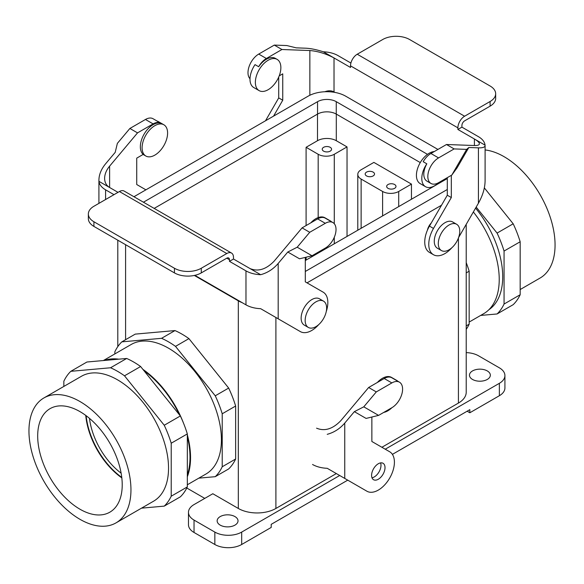 <?xml version="1.0" encoding="UTF-8"?>
<svg xmlns="http://www.w3.org/2000/svg" width="584" height="584" viewBox="0 0 584 584"><rect width="100%" height="100%" fill="white"/><g stroke="black" fill="none" stroke-linecap="round" stroke-linejoin="round"><path stroke-width="0.88" d="M287.788 252.018L297.205 247.207L309.724 232.293L325.295 223.307A15.184 8.767 -60 0 1 332.887 222.555A15.184 8.767 -60 0 1 335.209 234.724A15.184 8.767 -60 0 1 325.295 248.105L312.024 255.763L299.519 258.8L287.788 252.018L278.181 263.457C273.283 269.129 267.443 272.874 260.654 274.699A22.776 13.147 180 0 1 245.973 270.874L245.973 304.855L194.852 275.334M245.973 270.874L229.468 261.347L233.49 259.019L233.49 257.398A9.49 5.482 120 0 0 231.527 253.054A9.49 5.482 120 0 0 226.782 253.529L201.283 268.246A18.98 10.957 180 0 1 174.441 268.246L174.441 272.896A18.98 10.957 0 0 0 201.283 272.896L226.782 258.179L229.468 259.727L229.468 261.347M98.959 181.354L109.617 187.501C106.354 185.522 104.689 182.478 104.609 178.354C104.689 174.185 106.354 170.112 109.617 166.141L137.532 132.882L129.882 128.465L117.362 143.379L115.194 152.373L105.587 163.812C101.244 169.119 99.017 174.55 98.915 180.106L98.959 181.354A22.776 13.147 0 0 0 105.587 189.822L113.982 194.669M309.724 232.293L302.074 227.877L317.645 218.891A15.184 8.767 -60 0 1 325.237 218.139A15.184 8.767 -60 0 1 325.361 218.212M260.654 274.699L250.003 268.552C258.055 271.91 266.107 269.436 274.159 261.136L302.074 227.877M245.973 304.855A22.776 13.147 0 0 0 260.654 308.68L300.351 331.602A22.776 13.147 -60 0 0 318.689 324.638M305.293 257.398L305.293 281.853L323.127 292.146A22.776 13.147 -60 0 1 326.266 311.513M137.532 132.882L153.103 123.896A15.184 8.767 -60 0 1 160.695 123.144A15.184 8.767 -60 0 1 160.819 123.217A18.031 10.41 -60 0 0 143.934 134.444A18.031 10.41 -60 0 0 143.211 154.395L136.729 158.14L136.729 184.529L145.905 189.837M144.956 155.402A18.031 10.41 120 0 0 145.832 156.016A18.031 10.41 120 0 0 163.863 145.599A18.031 10.41 120 0 0 163.863 124.779A18.031 10.41 120 0 0 149.964 129.612A18.031 10.41 120 0 0 142.095 147.759A18.031 10.41 120 0 0 144.956 155.402M163.863 124.779L158.49 121.684A18.031 10.41 120 0 0 157.198 121.122M129.882 128.465L145.452 119.479A15.184 8.767 -60 0 1 153.044 118.727L160.695 123.144M109.617 166.141L109.617 187.501L118.012 192.348M231.527 253.054L124.158 191.07A9.49 5.482 120 0 0 119.413 191.537L93.915 206.262A18.98 10.957 0 0 0 88.352 214.007A18.98 10.957 0 0 0 93.915 221.759L174.441 268.246M229.468 259.727A3.796 2.19 120 0 0 228.68 257.989A3.796 2.19 120 0 0 226.782 258.179M93.915 221.759L93.915 226.409A18.98 10.957 180 0 1 88.352 218.657L88.352 214.007M93.915 226.409L174.441 272.896M250.003 268.552L233.49 259.019M296.351 329.288A22.776 13.147 -60 0 1 296.322 329.274L300.351 331.602M297.205 247.207L312.024 255.763M317.185 252.784A18.031 10.41 120 0 0 325.346 248.069M331.405 221.701A18.031 10.41 120 0 0 330.281 220.862A18.031 10.41 120 0 0 328.989 220.307M330.281 220.862L324.916 217.766A18.031 10.41 120 0 0 310.776 222.854M323.361 51.794L334.019 57.947C325.96 53.691 317.908 51.217 309.856 50.531L281.941 49.509L274.29 45.092L286.81 45.545L296.227 47.851L305.833 48.202C310.732 48.435 316.572 49.633 323.361 51.794A22.776 13.147 180 0 1 338.041 55.619L350.911 63.05M495.663 93.754L495.663 98.397A18.98 10.957 180 0 1 490.1 106.149L464.601 120.873A3.796 2.19 -60 0 0 461.915 125.516L461.915 127.137L457.892 129.465L457.892 127.845A9.49 5.482 -60 0 1 464.601 116.223L490.1 101.499A18.98 10.957 0 0 0 495.663 93.754A18.98 10.957 0 0 0 490.1 86.001L409.574 39.508A18.98 10.957 180 0 0 382.732 39.508L357.233 54.232A9.49 5.482 -60 0 0 350.524 65.853L350.524 67.474L334.019 57.947L334.019 91.922L334.851 92.403M468.828 147.496L466.652 149.38L454.133 148.92L438.562 157.906A15.184 8.767 120 0 0 428.649 171.287A15.184 8.767 120 0 0 430.97 183.456A15.184 8.767 120 0 0 438.562 182.704L451.834 175.039L457.089 167.827L468.828 147.496L478.427 147.847C482.771 147.971 484.997 147.204 485.1 145.547L485.056 145.146A22.776 13.147 0 0 0 478.427 136.671L461.915 127.137M485.056 145.146L474.398 138.992L474.398 145.525C477.661 145.613 479.325 145.036 479.406 143.795C479.325 142.503 477.661 140.905 474.398 138.992L457.892 129.465M278.721 77.051L278.721 97.9L265.516 120.778M474.398 145.525L446.483 144.503L430.919 153.49A15.184 8.767 120 0 0 423.196 161.724L426.824 163.819A18.031 10.41 -60 0 0 425.524 186.697L420.159 183.595A18.031 10.41 -60 0 1 418.64 165.754A18.031 10.41 -60 0 1 434.292 151.541M454.133 148.92L446.483 144.503M447.293 177.667L447.293 195.224L429.459 226.11A22.776 13.147 120 0 0 429.459 252.412L433.489 254.733A22.776 13.147 120 0 0 451.826 247.769M485.1 145.547L485.1 180.748C484.997 188.019 482.771 195.501 478.427 203.196L458.586 237.557M451.315 175.346L451.315 197.553L433.489 228.432A22.776 13.147 120 0 0 433.489 254.733M451.315 197.553L447.293 195.224M438.62 182.675A18.031 10.41 -60 0 1 425.524 186.697M430.97 183.456L426.948 181.135A15.184 8.767 -60 0 1 426.824 163.819M466.652 149.38L451.834 175.039M334.019 91.922C331.427 90.484 328.354 90.425 324.777 91.754M281.941 49.509L266.37 58.495A15.184 8.767 120 0 0 258.654 66.729L255.033 64.634A18.031 10.41 -60 0 0 253.733 87.512L259.099 90.615A18.031 10.41 -60 0 1 259.099 69.795A18.031 10.41 -60 0 1 277.13 59.385A18.031 10.41 -60 0 1 280.868 67.635A18.031 10.41 -60 0 1 278.006 78.592A18.031 10.41 -60 0 1 259.099 90.615M277.13 59.385L275.385 58.378A18.031 10.41 120 0 0 258.654 66.729M279.196 75.883L282.744 73.84L282.744 100.229L273.567 116.128M278.721 97.9L282.744 100.229M274.29 45.092L258.727 54.078A15.184 8.767 120 0 0 249.171 66.335A15.184 8.767 120 0 0 250.01 78.745M398.704 191.464A11.388 6.577 180 0 1 382.6 191.464L361.124 179.062L382.6 191.464A11.388 6.577 180 0 0 398.704 191.464L411.457 184.099L373.877 162.403L361.124 169.769A11.388 6.577 0 0 0 357.788 174.412A11.388 6.577 0 0 0 361.124 179.062A11.388 6.577 0 0 1 357.788 174.412L357.788 230.22L357.788 174.412A11.388 6.577 0 0 1 361.124 169.769L373.877 162.403L411.457 184.099L398.704 191.464L398.704 206.605L398.704 191.464M411.457 199.239L411.457 184.099L411.457 199.239M347.035 146.905L336.296 140.708A13.286 7.672 0 0 0 317.506 140.708L306.096 147.292L318.178 154.271A11.388 6.577 0 0 0 334.282 154.271L347.035 146.905L336.296 140.708A13.286 7.672 0 0 0 317.506 140.708L306.096 147.292L318.178 154.271A11.388 6.577 0 0 0 334.282 154.271L347.035 146.905L347.035 236.432L347.035 146.905M475.573 208.13A74.022 42.734 60 0 1 502.722 276.772A74.022 42.734 60 0 1 488.852 309.746A74.022 42.734 60 0 0 502.722 276.772A74.022 42.734 60 0 0 475.573 208.13M497.086 313.966L480.647 315.433L497.086 313.966L513.19 304.666A82.563 47.669 -120 0 0 520.169 294.745L520.169 241.761A82.563 47.669 -120 0 0 513.19 223.789L484.34 187.895L513.19 223.789L497.086 233.089A82.563 47.669 60 0 1 504.058 251.054L504.058 304.045A82.563 47.669 60 0 1 497.086 313.966L513.19 304.666A82.563 47.669 -120 0 0 520.169 294.745L504.058 304.045A82.563 47.669 60 0 1 497.086 313.966M476.179 207.079L497.086 233.089A82.563 47.669 60 0 1 504.058 251.054L520.169 241.761A82.563 47.669 -120 0 0 513.19 223.789L497.086 233.089L476.179 207.079M121.129 473.179A53.144 30.682 60 0 1 89.491 418.378A53.144 30.682 60 0 0 121.129 473.179M85.746 415.421A57.721 33.325 -120 0 0 121.822 477.894A57.721 33.325 -120 0 1 85.746 415.421M86.14 415.706A57.721 33.325 -120 0 0 121.764 477.413A57.721 33.325 -120 0 1 86.14 415.706M366.548 172.119A4.665 2.694 180 0 1 371.636 171.535A4.665 2.694 180 0 1 374.519 174.025A4.665 2.694 180 0 1 369.847 176.718A4.665 2.694 180 0 1 365.183 174.025A4.665 2.694 180 0 1 366.548 172.119A4.665 2.694 180 0 1 371.636 171.535A4.665 2.694 180 0 1 374.519 174.025A4.665 2.694 180 0 1 369.847 176.718A4.665 2.694 180 0 1 365.183 174.025A4.665 2.694 180 0 1 366.548 172.119M394.623 188.333A4.665 2.694 0 0 0 395.989 186.427A4.665 2.694 0 0 0 391.324 183.734A4.665 2.694 0 0 0 386.659 186.427A4.665 2.694 0 0 0 389.535 188.917A4.665 2.694 0 0 0 394.623 188.333A4.665 2.694 0 0 0 395.989 186.427A4.665 2.694 0 0 0 391.324 183.734A4.665 2.694 0 0 0 386.659 186.427A4.665 2.694 0 0 0 389.535 188.917A4.665 2.694 0 0 0 394.623 188.333M540.12 278.021A72.124 41.639 -120 0 0 546.631 207.707A72.124 41.639 -120 0 0 485.1 149.942A72.124 41.639 -120 0 1 546.631 207.707A72.124 41.639 -120 0 1 540.12 278.021L520.169 289.547L540.12 278.021M466.214 329.354A82.563 47.669 -120 0 0 469.164 324.186L469.164 271.202A82.563 47.669 -120 0 0 466.214 262.625A82.563 47.669 -120 0 1 469.164 271.202L466.214 272.911L469.164 271.202L469.164 324.186L466.214 325.894L469.164 324.186A82.563 47.669 -120 0 1 466.214 329.354M492.144 305.848A74.781 43.172 -120 0 0 473.354 211.977A74.781 43.172 -120 0 1 492.144 305.848A74.781 43.172 -120 0 1 483.742 313.644A74.781 43.172 -120 0 0 492.144 305.848M466.214 392.229A26.572 15.345 180 0 1 458.425 403.077L381.892 447.271L458.425 403.077A26.572 15.345 180 0 0 466.214 392.229L466.214 224.351L466.214 392.229M431.291 222.942A9.3 5.373 120 0 0 427.393 230.235A9.3 5.373 120 0 1 431.291 222.942M499.364 383.316L385.243 449.206L499.364 383.316A18.98 10.957 180 0 0 504.919 375.57A18.98 10.957 180 0 1 499.364 383.316L499.364 395.718L469.835 412.764L469.835 409.661L392.404 454.367L469.835 409.661L469.835 412.764L467.149 411.216L469.835 412.764L499.364 395.718L499.364 383.316M339.691 475.507L241.681 532.09A18.98 10.957 0 0 1 214.839 532.09A18.98 10.957 0 0 0 241.681 532.09L339.691 475.507M241.681 544.492L271.202 527.44L271.202 524.344L347.743 480.15L271.202 524.344L271.202 527.44L241.681 544.492L241.681 532.09L241.681 544.492A18.98 10.957 0 0 1 214.839 544.492A18.98 10.957 0 0 0 241.681 544.492M238.323 508.46A26.572 15.345 0 0 0 275.904 508.46L336.34 473.566L275.904 508.46A26.572 15.345 0 0 1 238.323 508.46L212.824 493.736L194.034 504.583A18.98 10.957 0 0 0 188.471 512.336A18.98 10.957 0 0 0 194.034 520.081L214.839 532.09L194.034 520.081A18.98 10.957 0 0 1 188.471 512.336L188.471 524.731A18.98 10.957 0 0 0 194.034 532.477L214.839 544.492L214.839 532.09L214.839 544.492L194.034 532.477L194.034 520.081L194.034 532.477A18.98 10.957 0 0 1 188.471 524.731L188.471 512.336A18.98 10.957 0 0 1 194.034 504.583L212.824 493.736L238.323 508.46L238.323 300.84L238.323 508.46M79.957 411.611A59.772 34.507 60 0 1 118.822 463.681A59.772 34.507 60 0 1 110.493 511.788A59.772 34.507 60 0 1 79.957 509.219A59.772 34.507 60 0 1 40.734 455.951A59.772 34.507 60 0 1 50.735 408.282A59.772 34.507 60 0 1 79.957 411.611A59.772 34.507 60 0 1 118.822 463.681A59.772 34.507 60 0 1 110.493 511.788A59.772 34.507 60 0 1 79.957 509.219A59.772 34.507 60 0 1 40.734 455.951A59.772 34.507 60 0 1 50.735 408.282A59.772 34.507 60 0 1 79.957 411.611M204.772 498.386L186.785 488.005L204.772 498.386M306.096 260.07L306.096 257.201L306.096 260.07M306.096 225.555L306.096 147.292L306.096 225.555M135.24 334.121L121.822 341.866L161.564 338.318A82.563 47.669 60 0 1 175.507 346.37L215.248 395.806A82.563 47.669 60 0 1 222.219 413.779L222.219 466.762A82.563 47.669 60 0 1 215.248 476.683L198.801 478.15L215.248 476.683L228.665 468.937L215.248 476.683A82.563 47.669 60 0 0 222.219 466.762L235.637 459.017A82.563 47.669 60 0 1 228.665 468.937A82.563 47.669 60 0 0 235.637 459.017L222.219 466.762L222.219 413.779L235.637 406.026L235.637 459.017L235.637 406.026L222.219 413.779A82.563 47.669 60 0 0 215.248 395.806L228.665 388.061A82.563 47.669 60 0 1 235.637 406.026A82.563 47.669 60 0 0 228.665 388.061L215.248 395.806L175.507 346.37L188.924 338.618L228.665 388.061L188.924 338.618L175.507 346.37A82.563 47.669 60 0 0 161.564 338.318L174.981 330.573A82.563 47.669 60 0 1 188.924 338.618A82.563 47.669 60 0 0 174.981 330.573L161.564 338.318L121.822 341.866A82.563 47.669 60 0 0 114.851 351.787A82.563 47.669 60 0 1 121.822 341.866L135.24 334.121L174.981 330.573L135.24 334.121M323.602 147.329A4.665 2.694 180 0 1 328.69 146.745A4.665 2.694 180 0 1 331.566 149.234A4.665 2.694 180 0 1 326.901 151.928A4.665 2.694 180 0 1 322.237 149.234A4.665 2.694 180 0 1 323.602 147.329A4.665 2.694 180 0 1 328.69 146.745A4.665 2.694 180 0 1 331.566 149.234A4.665 2.694 180 0 1 326.901 151.928A4.665 2.694 180 0 1 322.237 149.234A4.665 2.694 180 0 1 323.602 147.329M499.364 367.825A18.98 10.957 180 0 1 504.919 375.57L504.919 387.966A18.98 10.957 180 0 1 499.364 395.718A18.98 10.957 180 0 0 504.919 387.966L504.919 375.57A18.98 10.957 180 0 0 499.364 367.825L478.559 355.809L499.364 367.825M466.214 352.619A18.98 10.957 180 0 1 478.559 355.809A18.98 10.957 180 0 0 466.214 352.619M487.282 370.92A10.439 6.03 0 0 0 475.909 369.614A10.439 6.03 0 0 0 469.463 375.184A10.439 6.03 0 0 0 472.522 379.447A10.439 6.03 0 0 0 483.895 380.753A10.439 6.03 0 0 0 490.341 375.184A10.439 6.03 0 0 0 487.282 370.92A10.439 6.03 0 0 0 475.909 369.614A10.439 6.03 0 0 0 469.463 375.184A10.439 6.03 0 0 0 472.522 379.447A10.439 6.03 0 0 0 483.895 380.753A10.439 6.03 0 0 0 490.341 375.184A10.439 6.03 0 0 0 487.282 370.92M220.204 525.118A10.439 6.03 180 0 1 217.146 520.855A10.439 6.03 180 0 1 223.592 515.285A10.439 6.03 180 0 1 234.965 516.592A10.439 6.03 180 0 1 238.024 520.855A10.439 6.03 180 0 1 231.578 526.425A10.439 6.03 180 0 1 220.204 525.118A10.439 6.03 180 0 1 217.146 520.855A10.439 6.03 180 0 1 223.592 515.285A10.439 6.03 180 0 1 234.965 516.592A10.439 6.03 180 0 1 238.024 520.855A10.439 6.03 180 0 1 231.578 526.425A10.439 6.03 180 0 1 220.204 525.118M438.299 243.608A15.184 8.767 120 0 0 441.446 250.558A15.184 8.767 120 0 0 456.63 241.791A15.184 8.767 120 0 0 456.63 224.263A15.184 8.767 120 0 0 444.928 228.329A15.184 8.767 120 0 0 438.299 243.608A15.184 8.767 120 0 0 441.446 250.558A15.184 8.767 120 0 0 456.63 241.791A15.184 8.767 120 0 0 456.63 224.263A15.184 8.767 120 0 0 444.928 228.329A15.184 8.767 120 0 0 438.299 243.608M434.27 241.287A15.184 8.767 120 0 0 437.416 248.237L441.446 250.558L437.416 248.237A15.184 8.767 120 0 1 434.27 241.287A15.184 8.767 120 0 1 440.898 226.001A15.184 8.767 120 0 1 452.6 221.935A15.184 8.767 120 0 0 440.898 226.001A15.184 8.767 120 0 0 434.27 241.287M336.26 101.674A13.228 7.636 0 0 0 317.55 101.674L143.438 202.203L317.55 101.674A13.228 7.636 0 0 1 336.26 101.674L427.495 154.351L336.26 101.674L336.26 114.077A13.228 7.636 0 0 0 317.55 114.077L154.176 208.4L317.55 114.077L317.55 101.674L317.55 114.077A13.228 7.636 0 0 1 336.26 114.077L336.26 101.674M326.631 308.075A15.184 8.767 -60 0 1 320.003 323.361A15.184 8.767 -60 0 1 308.308 327.427A15.184 8.767 -60 0 1 308.308 309.892A15.184 8.767 -60 0 1 323.492 301.125A15.184 8.767 -60 0 1 326.631 308.075A15.184 8.767 -60 0 1 320.003 323.361A15.184 8.767 -60 0 1 308.308 327.427A15.184 8.767 -60 0 1 308.308 309.892A15.184 8.767 -60 0 1 323.492 301.125A15.184 8.767 -60 0 1 326.631 308.075M304.279 325.098A15.184 8.767 -60 0 1 304.279 307.571A15.184 8.767 -60 0 1 319.463 298.804L323.492 301.125L319.463 298.804A15.184 8.767 -60 0 0 304.279 307.571A15.184 8.767 -60 0 0 304.279 325.098L308.308 327.427L304.279 325.098M447.293 178.178L446.848 177.923L447.293 178.178M420.268 162.578L336.26 114.077L420.268 162.578M305.293 260.53L447.293 178.551L305.293 260.53M308.075 96.207L133.962 196.728L308.075 96.207A26.63 15.374 0 0 1 345.735 96.207A26.63 15.374 0 0 0 308.075 96.207M305.293 271.472L447.293 189.493L305.293 271.472M437.934 149.438L345.735 96.207L437.934 149.438M307.038 282.86L441.519 205.225L307.038 282.86M238.279 300.818A26.63 15.374 0 0 0 242.236 302.694A26.63 15.374 0 0 1 238.279 300.818L194.341 275.451L238.279 300.818M114.851 353.919L114.851 351.787L114.851 353.919M214.328 466.244A74.781 43.172 60 0 1 205.926 474.04L187.325 484.778L205.926 474.04A74.781 43.172 60 0 0 214.328 466.244A74.781 43.172 60 0 0 200.728 379.418A74.781 43.172 60 0 0 131.144 344.509A74.781 43.172 60 0 1 200.728 379.418A74.781 43.172 60 0 1 214.328 466.244M104.302 360.459A74.781 43.172 60 0 1 118.815 359.167A74.781 43.172 60 0 0 104.302 360.459M142.89 369.358A74.781 43.172 60 0 1 183.763 423.809A74.781 43.172 60 0 0 142.89 369.358M187.325 434.781A74.781 43.172 60 0 1 187.325 476.756A74.781 43.172 60 0 0 187.325 434.781M190.004 457.316A74.022 42.734 60 0 1 187.325 474.872A74.022 42.734 60 0 0 190.004 457.316A74.022 42.734 60 0 0 187.325 436.664A74.022 42.734 60 0 1 190.004 457.316M108.347 360.102A74.022 42.734 60 0 1 114.771 359.525A74.022 42.734 60 0 0 108.347 360.102M144.051 370.796A74.022 42.734 60 0 1 179.463 414.852A74.022 42.734 60 0 0 144.051 370.796M164.243 425.254L124.509 375.811L140.613 366.518A82.563 47.669 -120 0 0 126.67 358.466L110.558 367.767L70.825 371.314L86.928 362.014L70.825 371.314A82.563 47.669 60 0 0 63.846 381.235L63.846 386.433L63.846 381.235A82.563 47.669 60 0 1 70.825 371.314L110.558 367.767A82.563 47.669 60 0 1 124.509 375.811L164.243 425.254A82.563 47.669 60 0 1 171.214 443.219L171.214 496.21A82.563 47.669 60 0 1 164.243 506.124L141.518 508.16L164.243 506.124L180.354 496.831A82.563 47.669 -120 0 0 187.325 486.91L171.214 496.21L171.214 443.219L187.325 433.919A82.563 47.669 -120 0 0 180.354 415.954L164.243 425.254A82.563 47.669 60 0 1 171.214 443.219L187.325 433.919A82.563 47.669 -120 0 0 180.354 415.954L140.613 366.518L124.509 375.811A82.563 47.669 60 0 0 110.558 367.767L126.67 358.466L86.928 362.014L126.67 358.466A82.563 47.669 -120 0 1 140.613 366.518L180.354 415.954L164.243 425.254M187.325 486.91L187.325 433.919L187.325 486.91L171.214 496.21A82.563 47.669 60 0 1 164.243 506.124L180.354 496.831A82.563 47.669 -120 0 0 187.325 486.91M153.599 501.181A72.124 41.639 -120 0 0 153.599 417.903A72.124 41.639 -120 0 0 81.468 376.257L43.895 397.952A72.124 41.639 60 0 1 116.019 439.599A72.124 41.639 60 0 1 116.019 522.877A72.124 41.639 60 0 1 79.957 519.307A72.124 41.639 60 0 1 32.835 455.746A72.124 41.639 60 0 1 43.895 397.952A72.124 41.639 60 0 1 116.019 439.599A72.124 41.639 60 0 1 116.019 522.877A72.124 41.639 60 0 1 79.957 519.307A72.124 41.639 60 0 1 32.835 455.746A72.124 41.639 60 0 1 43.895 397.952L81.468 376.257A72.124 41.639 -120 0 1 153.599 417.903A72.124 41.639 -120 0 1 153.599 501.181L116.019 522.877L153.599 501.181M354.357 411.647L363.774 406.836L376.293 391.915L391.857 382.929A15.184 8.767 -60 0 1 399.449 382.177A15.184 8.767 -60 0 1 401.777 394.346A15.184 8.767 -60 0 1 391.857 407.727L378.593 415.385L366.088 418.421L354.357 411.647L344.75 423.086C339.851 428.751 334.012 432.496 327.222 434.328M376.293 391.915L368.643 387.499L384.214 378.512A15.184 8.767 -60 0 1 391.806 377.76A15.184 8.767 -60 0 1 391.93 377.833M316.564 428.174C324.624 431.532 332.676 429.058 340.727 420.757L368.643 387.499M312.542 464.477A22.776 13.147 0 0 0 327.222 468.302L366.92 491.224A22.776 13.147 -60 0 0 389.696 478.07A22.776 13.147 -60 0 0 389.696 451.775L371.862 441.482L371.862 417.02M378.308 479.245A9.49 5.482 -60 0 1 373.563 479.719A9.49 5.482 -60 0 1 371.592 475.369A9.49 5.482 -60 0 1 375.738 465.82A9.49 5.482 -60 0 1 383.053 463.28A9.49 5.482 -60 0 1 384.506 470.886A9.49 5.482 -60 0 1 378.308 479.245M371.993 477.778A9.49 5.482 120 0 0 379.023 471.916A9.49 5.482 120 0 0 380.586 462.893M362.919 488.91A22.776 13.147 -60 0 1 362.89 488.896L366.92 491.224M363.774 406.836L378.593 415.385M383.754 412.406A18.031 10.41 120 0 0 391.915 407.69M397.974 381.33A18.031 10.41 120 0 0 396.85 380.491A18.031 10.41 120 0 0 395.558 379.929M396.85 380.491L391.484 377.388A18.031 10.41 120 0 0 377.344 382.476M504.058 251.054L504.058 304.045L520.169 294.745L520.169 241.761L504.058 251.054M105.587 189.822L105.587 199.516M278.181 263.457L278.181 318.806M145.452 119.479L153.103 123.896M119.413 191.537L226.782 253.529M201.283 268.246L201.283 272.896M325.295 223.307L317.645 218.891M433.489 228.432L429.459 226.11M438.562 157.906L430.919 153.49M478.427 147.847L478.427 203.196M464.601 116.223L357.233 54.232M457.892 127.845L350.524 65.853M490.1 101.499L490.1 106.149M309.856 50.531L309.856 95.265M258.727 54.078L266.37 58.495M382.6 215.898L382.6 191.464L382.6 215.898M336.296 140.708L336.296 114.099L336.296 140.708M361.124 228.3L361.124 179.062L361.124 228.3M458.425 237.987L458.425 403.077L458.425 237.987M275.904 317.484L275.904 508.46L275.904 317.484M125.589 244.696L125.589 339.698L125.589 244.696M318.178 253.091L318.178 252.543L318.178 253.091M318.178 217.577L318.178 154.271L318.178 217.577M334.282 243.798L334.282 237.286L334.282 243.798M334.282 223.738L334.282 154.271L334.282 223.738M317.506 140.708L317.506 114.099L317.506 140.708M344.75 423.086L344.75 478.427M391.857 382.929L384.214 378.512M143.124 154.446L145.832 156.016M98.915 203.371L98.915 180.106M325.237 218.139L332.887 222.555M469.164 322.061L483.742 313.644L469.164 322.061M117.8 346.626L117.8 240.199L117.8 346.626M452.6 221.935L456.63 224.263L452.6 221.935M131.144 344.509L103.368 360.547L131.144 344.509M391.806 377.76L399.449 382.177"/></g></svg>
